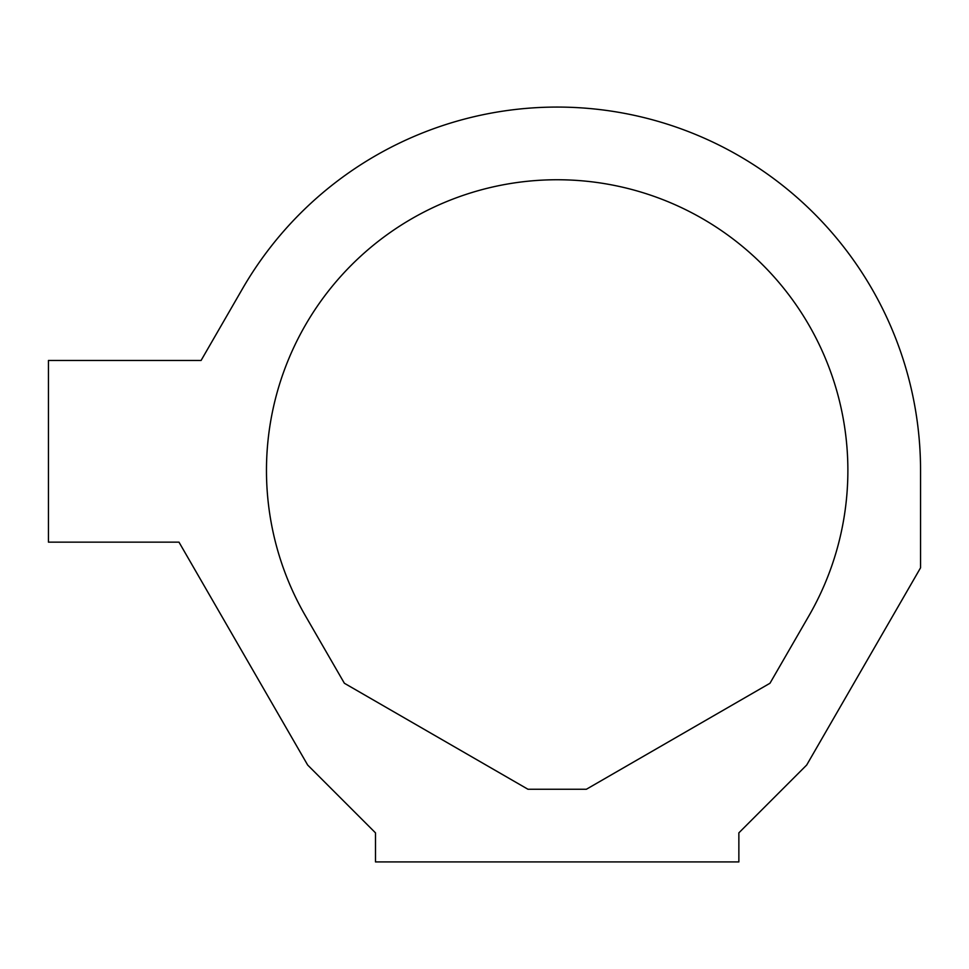 <?xml version="1.0" encoding="UTF-8"?>
<svg xmlns="http://www.w3.org/2000/svg" width="969" height="969" viewBox="0 0 969 969"><rect width="100%" height="100%" fill="white"/><g stroke="black" fill="none" stroke-linecap="round" stroke-linejoin="round"><path stroke-width="1.45" d="M738.862 832.856L806.68 765.038L920.55 567.81L920.55 470.449A363.375 363.375 0 0 0 242.48 288.762L201.08 360.468L48.45 360.468L48.45 542.155L178.986 542.155L307.67 765.038L375.487 832.856L375.487 861.925L738.862 861.925L738.862 832.856M586.39 789.25L527.96 789.25L344.37 683.254L305.417 615.799A290.7 290.7 0 0 1 557.175 179.75A290.7 290.7 0 0 1 808.933 615.799L769.98 683.254L586.39 789.25"/></g></svg>
